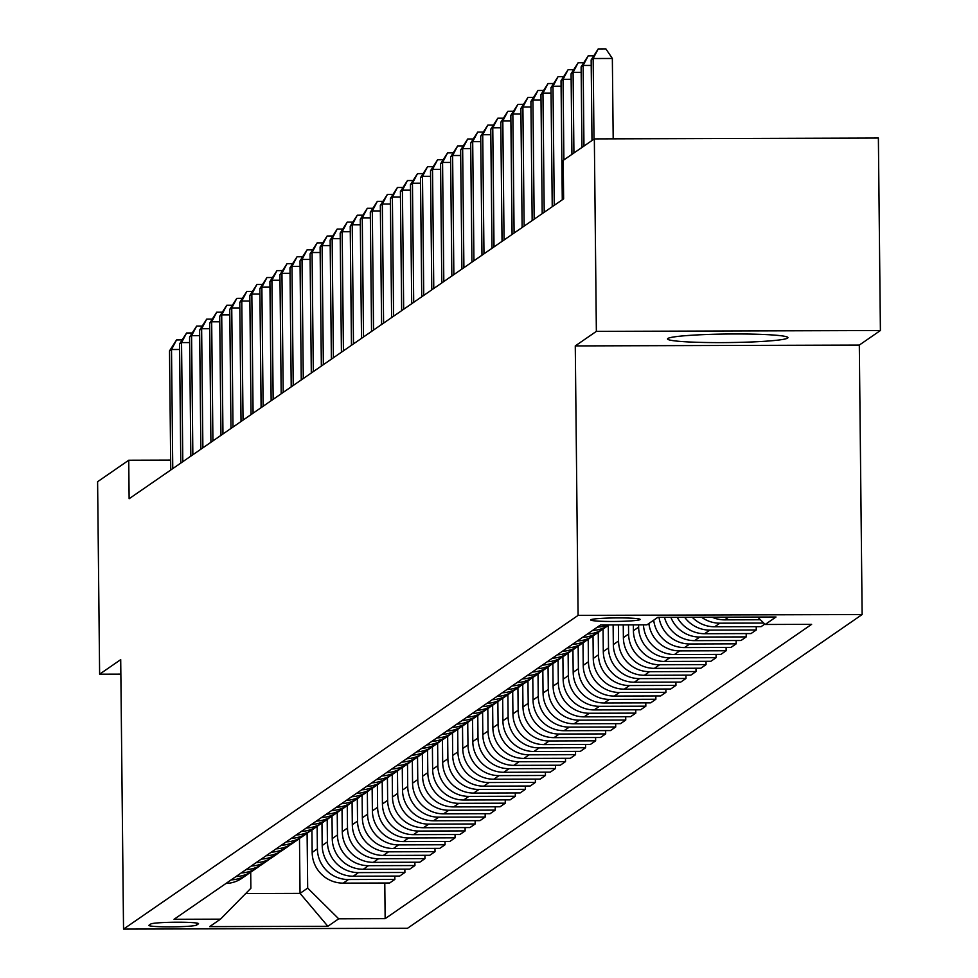 <?xml version="1.0" encoding="UTF-8"?>
<svg xmlns="http://www.w3.org/2000/svg" width="978" height="978" viewBox="0 0 978 978"><rect width="100%" height="100%" fill="white"/><g stroke="black" fill="none" stroke-linecap="round" stroke-linejoin="round"><path stroke-width="1.47" d="M667.852 338.474A60.208 4.279 179.4 0 0 667.534 338.926A60.208 4.279 179.4 0 0 724.625 342.593A60.208 4.279 179.4 0 0 787.608 338.107A60.208 4.279 179.4 0 0 787.938 337.654A60.208 4.279 179.4 0 0 730.847 333.987A60.208 4.279 179.4 0 0 667.852 338.474M590.871 619.759A24.694 1.76 179.4 0 0 590.736 619.942A24.694 1.76 179.4 0 0 614.147 621.458A24.694 1.76 179.4 0 0 639.991 619.612A24.694 1.76 179.4 0 0 640.125 619.429A24.694 1.76 179.4 0 0 616.702 617.913A24.694 1.76 179.4 0 0 590.871 619.759M880.396 330.527L596.36 331.371L575.272 345.919L859.307 345.075L880.396 330.527L878.378 138.045L594.343 138.9L563.218 160.38L563.621 198.864L129.133 498.731L128.729 460.235L97.604 481.714L99.622 674.184L120.856 674.123M859.307 345.075L862.131 614.539L407.557 928.256L123.534 929.1L578.096 615.382L862.131 614.539M196.627 925.078L198.387 923.855A23.924 1.699 179.4 0 0 198.522 923.672A23.924 1.699 179.4 0 0 175.832 922.217A23.924 1.699 179.4 0 0 150.795 924.002L149.035 925.212A23.924 1.699 179.4 0 0 148.9 925.396A23.924 1.699 179.4 0 0 171.59 926.863A23.924 1.699 179.4 0 0 196.627 925.078L196.602 923.024M245.698 893.525L300.05 893.366L307.679 888.097L338.706 918.807L385.149 918.66L811.618 624.343L765.175 624.477L757.669 617.057M338.706 918.807L327.862 926.288L209.647 926.631L220.49 919.149L250.869 888.269L250.71 872.168M765.175 624.477L776.006 616.996L657.791 617.35L646.947 624.832L600.504 624.966L174.047 919.296L220.49 919.149M596.36 331.371L594.343 138.9M575.272 345.919L578.096 615.382M123.534 929.1L120.71 659.637L99.622 674.184M170.649 460.112L128.729 460.235M299.476 838.464L300.05 893.366L327.862 926.288M307.104 833.305L307.679 888.097M311.921 829.967L312.165 852.437A30.88 30.624 55.4 0 0 343.192 883.134L389.635 883L394.855 879.393L394.819 876.092M317.141 826.373L317.385 848.831A30.88 30.624 55.4 0 0 348.412 879.54L394.855 879.393M321.97 823.036L322.202 845.505A30.88 30.624 55.4 0 0 353.229 876.215L399.672 876.068L404.892 872.474L404.855 869.161M327.19 819.442L327.422 841.899A30.88 30.624 55.4 0 0 358.449 872.608L404.892 872.474M332.007 816.117L332.239 838.574A30.88 30.624 55.4 0 0 363.266 869.283L409.709 869.149L414.929 865.542L414.892 862.229M337.227 812.522L337.459 834.98A30.88 30.624 55.4 0 0 368.486 865.677L414.929 865.542M342.043 809.185L342.276 831.655A30.88 30.624 55.4 0 0 373.303 862.351L419.745 862.217L424.965 858.611L424.929 855.298M347.263 805.591L347.496 828.048A30.88 30.624 55.4 0 0 378.523 858.757L424.965 858.611M352.08 802.253L352.312 824.723A30.88 30.624 55.4 0 0 383.339 855.432L429.794 855.285L435.014 851.679L434.978 848.378M357.3 798.659L357.532 821.117A30.88 30.624 55.4 0 0 388.559 851.826L435.014 851.679M362.117 795.322L362.361 817.791A30.88 30.624 55.4 0 0 393.388 848.501L439.831 848.354L445.051 844.76L445.014 841.447M367.337 791.728L367.581 814.185A30.88 30.624 55.4 0 0 398.608 844.894L445.051 844.76M372.153 788.402L372.398 810.86A30.88 30.624 55.4 0 0 403.425 841.569L449.868 841.435L455.088 837.828L455.051 834.515M377.386 784.808L377.618 807.266A30.88 30.624 55.4 0 0 408.645 837.963L455.088 837.828M382.202 781.471L382.435 803.94A30.88 30.624 55.4 0 0 413.462 834.637L459.904 834.503L465.125 830.897L465.088 827.584M387.422 777.877L387.655 800.334A30.88 30.624 55.4 0 0 418.682 831.043L465.125 830.897M392.239 774.539L392.471 797.009A30.88 30.624 55.4 0 0 423.498 827.718L469.941 827.571L475.161 823.977L475.125 820.664M397.459 770.945L397.691 793.402A30.88 30.624 55.4 0 0 428.719 824.112L475.161 823.977M402.276 767.608L402.508 790.077A30.88 30.624 55.4 0 0 433.535 820.786L479.978 820.64L485.198 817.046L485.174 813.733M407.496 764.014L407.728 786.483A30.88 30.624 55.4 0 0 438.755 817.18L485.198 817.046M412.313 760.688L412.557 783.146A30.88 30.624 55.4 0 0 443.584 813.855L490.027 813.72L495.247 810.114L495.21 806.801M417.533 757.094L417.777 779.552A30.88 30.624 55.4 0 0 448.804 810.249L495.247 810.114M422.349 753.757L422.594 776.226A30.88 30.624 55.4 0 0 453.621 806.923L500.064 806.789L505.284 803.182L505.247 799.87M427.569 750.163L427.814 772.62A30.88 30.624 55.4 0 0 458.841 803.329L505.284 803.182M432.398 746.825L432.631 769.295A30.88 30.624 55.4 0 0 463.658 800.004L510.1 799.857L515.32 796.263L515.284 792.95M437.618 743.231L437.851 765.688A30.88 30.624 55.4 0 0 468.878 796.398L515.32 796.263M442.435 739.894L442.667 762.363A30.88 30.624 55.4 0 0 473.694 793.072L520.137 792.938L525.357 789.332L525.32 786.019M447.655 736.3L447.887 758.769A30.88 30.624 55.4 0 0 478.914 789.466L525.357 789.332M452.472 732.974L452.704 755.444A30.88 30.624 55.4 0 0 483.731 786.141L530.174 786.006L535.394 782.4L535.369 779.087M457.692 729.38L457.924 751.837A30.88 30.624 55.4 0 0 488.951 782.534L535.394 782.4M462.508 726.043L462.741 748.512A30.88 30.624 55.4 0 0 493.78 779.209L540.223 779.075L545.443 775.468L545.406 772.155M467.728 722.449L467.973 744.906A30.88 30.624 55.4 0 0 499 775.615L545.443 775.468M472.545 719.111L472.79 741.581A30.88 30.624 55.4 0 0 503.817 772.29L550.259 772.143L555.48 768.549L555.443 765.236M477.765 715.517L478.01 737.974A30.88 30.624 55.4 0 0 509.037 768.684L555.48 768.549M482.594 712.18L482.826 734.649A30.88 30.624 55.4 0 0 513.853 765.358L560.296 765.224L565.516 761.617L565.48 758.305M487.814 708.585L488.046 731.055A30.88 30.624 55.4 0 0 519.073 761.752L565.516 761.617M492.631 705.26L492.863 727.73A30.88 30.624 55.4 0 0 523.89 758.427L570.333 758.292L575.553 754.686L575.516 751.373M497.851 701.666L498.083 724.123A30.88 30.624 55.4 0 0 529.11 754.82L575.553 754.686M502.668 698.329L502.9 720.798A30.88 30.624 55.4 0 0 533.927 751.495L580.37 751.361L585.59 747.754L585.565 744.441M507.888 694.735L508.12 717.192A30.88 30.624 55.4 0 0 539.147 747.901L585.59 747.754M512.704 691.397L512.937 713.867A30.88 30.624 55.4 0 0 543.976 744.576L590.419 744.429L595.639 740.835L595.602 737.522M517.924 687.803L518.157 710.26A30.88 30.624 55.4 0 0 549.196 740.969L595.639 740.835M522.741 684.478L522.986 706.935A30.88 30.624 55.4 0 0 554.013 737.644L600.455 737.51L605.675 733.903L605.639 730.59M527.961 680.871L528.206 703.341A30.88 30.624 55.4 0 0 559.233 734.038L605.675 733.903M532.79 677.546L533.022 700.016A30.88 30.624 55.4 0 0 564.049 730.713L610.492 730.578L615.712 726.972L615.675 723.659M538.01 673.952L538.242 696.409A30.88 30.624 55.4 0 0 569.269 727.106L615.712 726.972M542.827 670.615L543.059 693.084A30.88 30.624 55.4 0 0 574.086 723.781L620.529 723.647L625.749 720.04L625.712 716.74M548.047 667.02L548.279 689.478A30.88 30.624 55.4 0 0 579.306 720.187L625.749 720.04M552.863 663.683L553.096 686.153A30.88 30.624 55.4 0 0 584.123 716.862L630.565 716.715L635.786 713.121L635.761 709.808M558.083 660.089L558.316 682.546A30.88 30.624 55.4 0 0 589.343 713.255L635.786 713.121M562.9 656.764L563.132 679.221A30.88 30.624 55.4 0 0 594.172 709.93L640.614 709.796L645.835 706.189L645.798 702.876M568.12 653.17L568.352 675.627A30.88 30.624 55.4 0 0 599.392 706.324L645.835 706.189M572.937 649.832L573.181 672.302A30.88 30.624 55.4 0 0 604.208 702.999L650.651 702.864L655.871 699.258L655.835 695.945M578.157 646.238L578.401 668.695A30.88 30.624 55.4 0 0 609.428 699.392L655.871 699.258M582.986 642.901L583.218 665.37A30.88 30.624 55.4 0 0 614.245 696.067L660.688 695.933L665.908 692.326L665.871 689.025M588.206 639.306L588.438 661.764A30.88 30.624 55.4 0 0 619.465 692.473L665.908 692.326M593.023 635.969L593.255 658.438A30.88 30.624 55.4 0 0 624.282 689.148L670.725 689.001L675.945 685.407L675.908 682.094M598.243 632.375L598.475 654.832A30.88 30.624 55.4 0 0 629.502 685.541L675.945 685.407M603.059 629.05L603.292 651.507A30.88 30.624 55.4 0 0 634.319 682.216L680.761 682.082L685.981 678.475L685.957 675.162M608.279 625.455L608.512 647.913A30.88 30.624 55.4 0 0 639.539 678.61L685.981 678.475M613.133 624.93L613.328 644.588A30.88 30.624 55.4 0 0 644.368 675.285L690.81 675.15L696.03 671.544L695.994 668.231M618.389 624.918L618.548 640.981A30.88 30.624 55.4 0 0 649.588 671.69L696.03 671.544M623.243 624.905L623.377 637.656A30.88 30.624 55.4 0 0 654.404 668.353L700.847 668.218L706.067 664.612L706.03 661.311M628.499 624.893L628.597 634.05A30.88 30.624 55.4 0 0 659.624 664.759L706.067 664.612M633.353 624.869L633.414 630.724A30.88 30.624 55.4 0 0 664.441 661.434L710.884 661.287L716.104 657.693L716.067 654.38M638.61 624.856L638.634 627.118A30.88 30.624 55.4 0 0 669.661 657.827L716.104 657.693M225.942 883.476A30.88 30.624 55.4 0 0 242.189 878.11L247.41 874.503A30.88 30.624 55.4 0 0 249.732 872.731M385.149 918.66L384.782 883.012M764.784 624.098L761.08 626.654L714.637 626.788A30.88 30.624 55.4 0 1 692.253 617.252M684.686 617.265A30.88 30.624 55.4 0 0 709.82 630.113L756.263 629.979L756.226 626.666M756.263 629.979L751.043 633.573L704.6 633.72A30.88 30.624 55.4 0 1 677.228 617.289M670.884 617.314A30.88 30.624 55.4 0 0 699.783 637.045L746.226 636.898L746.19 633.597M746.226 636.898L741.006 640.504L694.551 640.639A30.88 30.624 55.4 0 1 664.502 617.326M659.025 617.35A30.88 30.624 55.4 0 0 689.735 643.976L736.177 643.83L736.153 640.517M736.177 643.83L730.957 647.436L684.514 647.57A30.88 30.624 55.4 0 1 653.707 620.174M648.879 623.499A30.88 30.624 55.4 0 0 679.698 650.896L726.141 650.761L726.104 647.448M726.141 650.761L720.92 654.368L674.478 654.502A30.88 30.624 55.4 0 1 643.475 624.844M231.163 879.87A30.88 30.624 55.4 0 0 247.41 874.503M235.979 876.545A30.88 30.624 55.4 0 0 252.226 871.178L257.446 867.572A30.88 30.624 55.4 0 0 259.769 865.799M241.199 872.938A30.88 30.624 55.4 0 0 257.446 867.572M246.028 869.613A30.88 30.624 55.4 0 0 262.263 864.246L267.483 860.652A30.88 30.624 55.4 0 0 269.818 858.867M251.248 866.019A30.88 30.624 55.4 0 0 267.483 860.652M256.065 862.694A30.88 30.624 55.4 0 0 272.3 857.327L277.52 853.721A30.88 30.624 55.4 0 0 279.855 851.936M261.285 859.087A30.88 30.624 55.4 0 0 277.52 853.721M266.102 855.762A30.88 30.624 55.4 0 0 282.336 850.395L287.556 846.789A30.88 30.624 55.4 0 0 289.891 845.016M271.322 852.156A30.88 30.624 55.4 0 0 287.556 846.789M276.138 848.831A30.88 30.624 55.4 0 0 292.385 843.464L297.605 839.857A30.88 30.624 55.4 0 0 299.928 838.085M281.358 845.224A30.88 30.624 55.4 0 0 297.605 839.857M286.175 841.899A30.88 30.624 55.4 0 0 302.422 836.532L307.642 832.938A30.88 30.624 55.4 0 0 309.965 831.153M291.395 838.305A30.88 30.624 55.4 0 0 307.642 832.938M296.224 834.98A30.88 30.624 55.4 0 0 312.459 829.613L317.679 826.007A30.88 30.624 55.4 0 0 320.014 824.222M301.444 831.373A30.88 30.624 55.4 0 0 317.679 826.007M306.261 828.048A30.88 30.624 55.4 0 0 322.495 822.681L327.716 819.075A30.88 30.624 55.4 0 0 330.051 817.302M311.481 824.442A30.88 30.624 55.4 0 0 327.716 819.075M316.297 821.117A30.88 30.624 55.4 0 0 332.532 815.75L337.752 812.143A30.88 30.624 55.4 0 0 340.087 810.371M321.517 817.51A30.88 30.624 55.4 0 0 337.752 812.143M326.334 814.185A30.88 30.624 55.4 0 0 342.581 808.818L347.801 805.224A30.88 30.624 55.4 0 0 350.124 803.439M331.554 810.591A30.88 30.624 55.4 0 0 347.801 805.224M336.371 807.266A30.88 30.624 55.4 0 0 352.618 801.899L357.838 798.292A30.88 30.624 55.4 0 0 360.161 796.508M341.591 803.659A30.88 30.624 55.4 0 0 357.838 798.292M346.42 800.334A30.88 30.624 55.4 0 0 362.655 794.967L367.875 791.361A30.88 30.624 55.4 0 0 370.197 789.588M351.64 796.728A30.88 30.624 55.4 0 0 367.875 791.361M356.457 793.402A30.88 30.624 55.4 0 0 372.691 788.036L377.911 784.429A30.88 30.624 55.4 0 0 380.246 782.657M361.677 789.796A30.88 30.624 55.4 0 0 377.911 784.429M366.493 786.471A30.88 30.624 55.4 0 0 382.728 781.104L387.948 777.51A30.88 30.624 55.4 0 0 390.283 775.725M371.713 782.877A30.88 30.624 55.4 0 0 387.948 777.51M376.53 779.552A30.88 30.624 55.4 0 0 392.777 774.185L397.997 770.578A30.88 30.624 55.4 0 0 400.32 768.794M381.75 775.945A30.88 30.624 55.4 0 0 397.997 770.578M386.567 772.62A30.88 30.624 55.4 0 0 402.814 767.253L408.034 763.647A30.88 30.624 55.4 0 0 410.357 761.874M391.787 769.014A30.88 30.624 55.4 0 0 408.034 763.647M396.616 765.688A30.88 30.624 55.4 0 0 412.85 760.322L418.071 756.727A30.88 30.624 55.4 0 0 420.393 754.943M401.836 762.082A30.88 30.624 55.4 0 0 418.071 756.727M406.652 758.757A30.88 30.624 55.4 0 0 422.887 753.39L428.107 749.796A30.88 30.624 55.4 0 0 430.442 748.011M411.872 755.163A30.88 30.624 55.4 0 0 428.107 749.796M416.689 751.837A30.88 30.624 55.4 0 0 432.924 746.471L438.144 742.864A30.88 30.624 55.4 0 0 440.479 741.092M421.909 748.231A30.88 30.624 55.4 0 0 438.144 742.864M426.726 744.906A30.88 30.624 55.4 0 0 442.973 739.539L448.193 735.933A30.88 30.624 55.4 0 0 450.516 734.16M431.946 741.3A30.88 30.624 55.4 0 0 448.193 735.933M436.763 737.974A30.88 30.624 55.4 0 0 453.01 732.608L458.23 729.013A30.88 30.624 55.4 0 0 460.552 727.229M441.983 734.368A30.88 30.624 55.4 0 0 458.23 729.013M446.812 731.043A30.88 30.624 55.4 0 0 463.046 725.688L468.266 722.082A30.88 30.624 55.4 0 0 470.589 720.297M452.032 727.449A30.88 30.624 55.4 0 0 468.266 722.082M456.848 724.123A30.88 30.624 55.4 0 0 473.083 718.757L478.303 715.15A30.88 30.624 55.4 0 0 480.638 713.378M462.068 720.517A30.88 30.624 55.4 0 0 478.303 715.15M466.885 717.192A30.88 30.624 55.4 0 0 483.12 711.825L488.34 708.219A30.88 30.624 55.4 0 0 490.675 706.446M472.105 713.585A30.88 30.624 55.4 0 0 488.34 708.219M476.922 710.26A30.88 30.624 55.4 0 0 493.156 704.894L498.389 701.299A30.88 30.624 55.4 0 0 500.712 699.514M482.142 706.666A30.88 30.624 55.4 0 0 498.389 701.299M486.958 703.329A30.88 30.624 55.4 0 0 503.205 697.974L508.426 694.368A30.88 30.624 55.4 0 0 510.748 692.583M492.178 699.735A30.88 30.624 55.4 0 0 508.426 694.368M497.007 696.409A30.88 30.624 55.4 0 0 513.242 691.043L518.462 687.436A30.88 30.624 55.4 0 0 520.785 685.664M502.227 692.803A30.88 30.624 55.4 0 0 518.462 687.436M507.044 689.478A30.88 30.624 55.4 0 0 523.279 684.111L528.499 680.505A30.88 30.624 55.4 0 0 530.834 678.732M512.264 685.871A30.88 30.624 55.4 0 0 528.499 680.505M517.081 682.546A30.88 30.624 55.4 0 0 533.316 677.179L538.536 673.585A30.88 30.624 55.4 0 0 540.871 671.8M522.301 678.952A30.88 30.624 55.4 0 0 538.536 673.585M527.118 675.627A30.88 30.624 55.4 0 0 543.352 670.26L548.572 666.654A30.88 30.624 55.4 0 0 550.907 664.869M532.338 672.02A30.88 30.624 55.4 0 0 548.572 666.654M537.154 668.695A30.88 30.624 55.4 0 0 553.401 663.328L558.621 659.722A30.88 30.624 55.4 0 0 560.944 657.95M542.374 665.089A30.88 30.624 55.4 0 0 558.621 659.722M547.191 661.764A30.88 30.624 55.4 0 0 563.438 656.397L568.658 652.791A30.88 30.624 55.4 0 0 570.981 651.018M552.423 658.157A30.88 30.624 55.4 0 0 568.658 652.791M557.24 654.832A30.88 30.624 55.4 0 0 573.475 649.465L578.695 645.871A30.88 30.624 55.4 0 0 581.03 644.086M562.46 651.238A30.88 30.624 55.4 0 0 578.695 645.871M567.277 647.913A30.88 30.624 55.4 0 0 583.511 642.546L588.732 638.94A30.88 30.624 55.4 0 0 591.067 637.155M572.497 644.306A30.88 30.624 55.4 0 0 588.732 638.94M577.313 640.981A30.88 30.624 55.4 0 0 593.548 635.614L598.768 632.008A30.88 30.624 55.4 0 0 601.103 630.235M582.533 637.375A30.88 30.624 55.4 0 0 598.768 632.008M587.35 634.05A30.88 30.624 55.4 0 0 603.597 628.683L608.817 625.076A30.88 30.624 55.4 0 0 609.013 624.942M592.57 630.443A30.88 30.624 55.4 0 0 608.817 625.076M597.387 627.118A30.88 30.624 55.4 0 0 607.68 624.954M701.556 617.216A30.88 30.624 55.4 0 0 719.857 623.182L763.732 623.059M712.057 617.191A30.88 30.624 55.4 0 0 724.674 619.856L760.395 619.759M179.61 349.501L171.517 349.525L172.764 468.621M169.512 350.919L176.566 339.916L171.517 349.525L169.512 350.919L170.759 470.002M176.566 339.916L181.994 339.904M189.646 342.569L181.553 342.593L182.8 461.689M179.549 343.987L186.602 332.985L181.553 342.593L179.549 343.987L180.796 463.071M186.602 332.985L192.03 332.972M199.683 335.65L191.59 335.674L192.849 454.758M189.585 337.055L196.651 326.065L191.59 335.674L189.585 337.055L190.832 456.151M196.651 326.065L202.079 326.041M209.72 328.718L201.639 328.742L202.886 447.838M199.622 330.124L206.688 319.134L201.639 328.742L199.622 330.124L200.869 449.22M206.688 319.134L212.116 319.121M219.769 321.786L211.676 321.811L212.923 440.907M209.671 323.205L216.725 312.202L211.676 321.811L209.671 323.205L210.918 442.288M216.725 312.202L222.153 312.19M229.806 314.855L221.713 314.879L222.96 433.975M219.708 316.273L226.762 305.27L221.713 314.879L219.708 316.273L220.955 435.369M226.762 305.27L232.189 305.258M239.842 307.936L231.749 307.96L232.996 427.044M229.744 309.341L236.798 298.351L231.749 307.96L229.744 309.341L230.991 428.437M236.798 298.351L242.226 298.327M249.879 301.004L241.786 301.028L243.033 420.124M239.781 302.41L246.847 291.42L241.786 301.028L239.781 302.41L241.028 421.506M246.847 291.42L252.275 291.407M259.916 294.072L251.835 294.097L253.082 413.193M249.818 295.49L256.884 284.488L251.835 294.097L249.818 295.49L251.065 414.574M256.884 284.488L262.312 284.476M269.965 287.141L261.872 287.165L263.119 406.261M259.867 288.559L266.921 277.556L261.872 287.165L259.867 288.559L261.114 407.655M266.921 277.556L272.349 277.544M280.001 280.221L271.908 280.246L273.155 399.33M269.904 281.627L276.957 270.637L271.908 280.246L269.904 281.627L271.151 400.723M276.957 270.637L282.385 270.613M290.038 273.29L281.945 273.314L283.192 392.41M279.94 274.696L286.994 263.705L281.945 273.314L279.94 274.696L281.187 393.792M286.994 263.705L292.422 263.693M300.075 266.358L291.982 266.383L293.229 385.479M289.977 267.776L297.043 256.774L291.982 266.383L289.977 267.776L291.224 386.86M297.043 256.774L302.459 256.762M310.112 259.439L302.031 259.463L303.278 378.547M300.014 260.845L307.08 249.842L302.031 259.463L300.014 260.845L301.261 379.941M307.08 249.842L312.508 249.83M320.161 252.507L312.068 252.532L313.315 371.616M310.063 253.913L317.116 242.923L312.068 252.532L310.063 253.913L311.31 373.009M317.116 242.923L322.544 242.899M330.197 245.576L322.104 245.6L323.351 364.696M320.099 246.982L327.153 235.991L322.104 245.6L320.099 246.982L321.346 366.078M327.153 235.991L332.581 235.979M340.234 238.644L332.141 238.669L333.388 357.765M330.136 240.062L337.19 229.06L332.141 238.669L330.136 240.062L331.383 359.146M337.19 229.06L342.618 229.048M350.271 231.725L342.178 231.749L343.425 350.833M340.173 233.131L347.239 222.128L342.178 231.749L340.173 233.131L341.42 352.227M347.239 222.128L352.655 222.116M360.307 224.793L352.227 224.818L353.474 343.914M350.21 226.199L357.276 215.209L352.227 224.818L350.21 226.199L351.457 345.295M357.276 215.209L362.704 215.184M370.344 217.862L362.263 217.886L363.51 336.982M360.259 219.268L367.312 208.277L362.263 217.886L360.259 219.268L361.505 338.364M367.312 208.277L372.74 208.265M380.393 210.93L372.3 210.955L373.547 330.051M370.295 212.348L377.349 201.346L372.3 210.955L370.295 212.348L371.542 331.432M377.349 201.346L382.777 201.334M390.43 204.011L382.337 204.035L383.584 323.119M380.332 205.417L387.386 194.414L382.337 204.035L380.332 205.417L381.579 324.513M387.386 194.414L392.814 194.402M400.467 197.079L392.374 197.104L393.621 316.2M390.369 198.485L397.423 187.495L392.374 197.104L390.369 198.485L391.616 317.581M397.423 187.495L402.85 187.47M410.503 190.148L402.423 190.172L403.669 309.268M400.405 191.554L407.471 180.563L402.423 190.172L400.405 191.554L401.652 310.649M407.471 180.563L412.899 180.551M420.54 183.216L412.459 183.241L413.706 302.336M410.454 184.634L417.508 173.632L412.459 183.241L410.454 184.634L411.701 303.718M417.508 173.632L422.936 173.619M430.589 176.297L422.496 176.321L423.743 295.405M420.491 177.703L427.545 166.7L422.496 176.321L420.491 177.703L421.738 296.799M427.545 166.7L432.973 166.688M440.626 169.365L432.533 169.39L433.78 288.486M430.528 170.771L437.582 159.781L432.533 169.39L430.528 170.771L431.775 289.867M437.582 159.781L443.01 159.756M450.662 162.434L442.569 162.458L443.816 281.554M440.565 163.839L447.618 152.849L442.569 162.458L440.565 163.839L441.811 282.935M447.618 152.849L453.046 152.837M460.699 155.502L452.618 155.526L453.865 274.622M450.601 156.92L457.667 145.918L452.618 155.526L450.601 156.92L451.848 276.004M457.667 145.918L463.095 145.905M470.736 148.583L462.655 148.607L463.902 267.691M460.638 149.989L467.704 138.998L462.655 148.607L460.638 149.989L461.897 269.084M467.704 138.998L473.132 138.974M480.785 141.651L472.692 141.676L473.939 260.771M470.687 143.057L477.741 132.067L472.692 141.676L470.687 143.057L471.934 262.153M477.741 132.067L483.169 132.042M490.822 134.719L482.729 134.744L483.976 253.84M480.724 136.125L487.777 125.135L482.729 134.744L480.724 136.125L481.971 255.221M487.777 125.135L493.205 125.123M500.858 127.788L492.765 127.812L494.012 246.908M490.76 129.206L497.814 118.204L492.765 127.812L490.76 129.206L492.007 248.29M497.814 118.204L503.242 118.191M510.895 120.869L502.814 120.893L504.061 239.977M500.797 122.274L507.863 111.284L502.814 120.893L500.797 122.274L502.044 241.37M507.863 111.284L513.291 111.26M520.932 113.937L512.851 113.961L514.098 233.057M510.834 115.343L517.9 104.353L512.851 113.961L510.834 115.343L512.081 234.439M517.9 104.353L523.328 104.328M530.981 107.005L522.888 107.03L524.135 226.126M520.883 108.424L527.937 97.421L522.888 107.03L520.883 108.424L522.13 227.507M527.937 97.421L533.365 97.409M541.017 100.074L532.924 100.098L534.171 219.194M530.92 101.492L537.973 90.489L532.924 100.098L530.92 101.492L532.166 220.588M537.973 90.489L543.401 90.477M551.054 93.154L542.961 93.179L544.208 212.263M540.956 94.56L548.01 83.57L542.961 93.179L540.956 94.56L542.203 213.656M548.01 83.57L553.438 83.546M561.091 86.223L552.998 86.247L554.257 205.343M550.993 87.629L558.059 76.639L552.998 86.247L550.993 87.629L552.24 206.725M558.059 76.639L563.487 76.626M571.128 79.291L563.047 79.316L563.89 159.915M561.03 80.709L568.096 69.707L563.047 79.316L561.03 80.709L562.277 199.793M568.096 69.707L573.524 69.695M581.176 72.36L573.084 72.384L573.927 152.984M571.079 73.778L578.132 62.775L573.084 72.384L571.079 73.778L571.922 154.377M578.132 62.775L583.56 62.763M591.213 65.44L583.12 65.465L583.964 146.064M581.115 66.846L588.169 55.856L583.12 65.465L581.115 66.846L581.959 147.446M588.169 55.856L593.597 55.832M613.194 138.839L612.35 58.472L593.157 58.533L594.001 139.133M591.152 59.915L598.206 48.924L593.157 58.533L591.152 59.915L591.996 140.514M598.206 48.924L605.883 48.9L612.35 58.472M317.385 848.831L312.165 852.437M327.422 841.899L322.202 845.505M337.459 834.98L332.239 838.574M347.496 828.048L342.276 831.655M357.532 821.117L352.312 824.723M367.581 814.185L362.361 817.791M377.618 807.266L372.398 810.86M387.655 800.334L382.435 803.94M397.691 793.402L392.471 797.009M407.728 786.483L402.508 790.077M417.777 779.552L412.557 783.146M427.814 772.62L422.594 776.226M437.851 765.688L432.631 769.295M447.887 758.769L442.667 762.363M457.924 751.837L452.704 755.444M467.973 744.906L462.741 748.512M478.01 737.974L472.79 741.581M488.046 731.055L482.826 734.649M498.083 724.123L492.863 727.73M508.12 717.192L502.9 720.798M518.157 710.26L512.937 713.867M528.206 703.341L522.986 706.935M538.242 696.409L533.022 700.016M548.279 689.478L543.059 693.084M558.316 682.546L553.096 686.153M568.352 675.627L563.132 679.221M578.401 668.695L573.181 672.302M588.438 661.764L583.218 665.37M598.475 654.832L593.255 658.438M608.512 647.913L603.292 651.507M618.548 640.981L613.328 644.588M628.597 634.05L623.377 637.656M638.634 627.118L633.414 630.724M348.412 879.54L343.192 883.134M358.449 872.608L353.229 876.215M368.486 865.677L363.266 869.283M378.523 858.757L373.303 862.351M388.559 851.826L383.339 855.432M398.608 844.894L393.388 848.501M408.645 837.963L403.425 841.569M418.682 831.043L413.462 834.637M428.719 824.112L423.498 827.718M438.755 817.18L433.535 820.786M448.804 810.249L443.584 813.855M458.841 803.329L453.621 806.923M468.878 796.398L463.658 800.004M478.914 789.466L473.694 793.072M488.951 782.534L483.731 786.141M499 775.615L493.78 779.209M509.037 768.684L503.817 772.29M519.073 761.752L513.853 765.358M529.11 754.82L523.89 758.427M539.147 747.901L533.927 751.495M549.196 740.969L543.976 744.576M559.233 734.038L554.013 737.644M569.269 727.106L564.049 730.713M579.306 720.187L574.086 723.781M589.343 713.255L584.123 716.862M599.392 706.324L594.172 709.93M609.428 699.392L604.208 702.999M619.465 692.473L614.245 696.067M629.502 685.541L624.282 689.148M639.539 678.61L634.319 682.216M649.588 671.69L644.368 675.285M659.624 664.759L654.404 668.353M669.661 657.827L664.441 661.434M679.698 650.896L674.478 654.502M689.735 643.976L684.514 647.57M699.783 637.045L694.551 640.639M709.82 630.113L704.6 633.72M719.857 623.182L714.637 626.788M728.61 617.142L724.674 619.856"/></g></svg>

